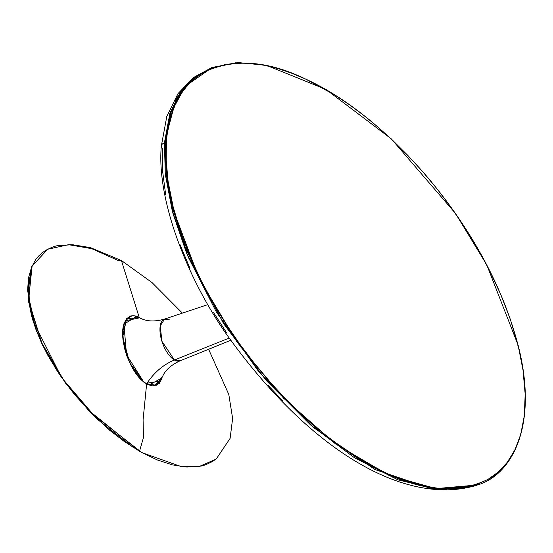 <?xml version="1.0" encoding="UTF-8"?>
<svg xmlns="http://www.w3.org/2000/svg" width="553" height="553" viewBox="0 0 553 553"><rect width="100%" height="100%" fill="white"/><g stroke="black" fill="none" stroke-linecap="round" stroke-linejoin="round"><path stroke-width="0.83" d="M29.392 281.346L28.943 286.952L29.233 299.387L28.825 284.629L29.233 299.387L33.781 319.724M159.561 383.347L158.829 382.607M71.268 244.765L57.678 245.712C55.134 245.919 51.042 247.523 45.394 250.53C40.251 254.145 36.864 257.428 35.233 260.38L31.41 267.68L28.811 276.763L27.761 287.733L28.535 300.314L31.134 313.696L35.337 327.376L40.756 340.724L47.026 353.415C49.252 357.964 53.945 365.657 61.12 376.489C67.95 386.105 73.017 392.782 76.321 396.522L92.012 413.824L107.89 428.637L123.768 441.107L139.536 451.255L88.833 410.547L64.072 380.685L41.924 343.254L28.521 300.231L32.115 266.021L47.772 249.182L68.537 244.682L91.68 248.643L118.487 260.636L121.411 260.525L139.273 317.567L140.725 318.473L139.273 317.567L126.616 318.666L122.711 336.964L129.623 362.664L143.676 382.026L146.614 384.038L143.082 419.796L143.462 437.541L139.536 451.255L141.768 452.513L139.536 451.255L143.462 437.541L143.082 419.796L146.614 384.038L156.319 385.234L162.271 376.807L161.006 380.243L159.271 382.939L156.727 385.026L152.04 385.918L146.614 384.038L139.874 378.48L136.176 373.952L131.441 366.321L126.996 356.319L124.916 349.745L122.953 339.597L122.704 330.418L123.983 323.581L126.616 318.666L130.626 315.97L133.861 315.687L139.273 317.567L121.411 260.525L151.944 282.493L182.379 313.116M31.514 267.417L27.664 290.678L33.021 321.003L61.742 377.768L97.335 419.271L133.75 447.799M141.444 452.333L157.287 459.944L172.398 464.866L186.9 467.071L200.525 466.117C203.075 465.909 207.168 464.306 212.808 461.299L216.486 458.658L230.124 438.335L232.626 418.434L228.797 394.476L208.619 349.268M160.349 381.072L145.785 383.381L143.649 381.853L126.54 354.798L123.927 324.21L136.473 316.482M141.768 452.513L90.27 412.379L65.178 382.683L42.616 345.272L28.542 301.689L31.728 266.615L47.496 249.292L68.593 244.682M28.48 278.304L27.65 289.578M31.556 315.943L36 329.706L41.606 343.054L48.021 355.703M54.989 367.558L62.337 378.625M109.563 430.193L125.579 442.428M34.611 323.899L30.795 310.102L28.728 296.754L28.59 284.588M170.006 319.952L164.635 319.046A22.279 10.168 69.7 0 0 161.034 338.09A22.279 10.168 69.7 0 0 174.43 360.024A53.282 41.62 -60.2 0 0 146.759 383.63A53.282 41.62 119.8 0 1 174.43 360.024L180.071 360.833C172.315 364.351 166.826 368.837 163.612 374.305L161.746 378.093L154.557 385.386L146.759 383.63C141.105 381.632 126.271 363.895 123.312 339.397C120.893 315.203 133.549 313.205 139.494 317.844L125.344 320.823M130.114 316.565L125.185 321.113M207.838 304.606L164.635 319.046L160.239 325.828L161.905 341.249L174.43 360.024L229.108 338.118L174.43 360.024A22.279 10.168 69.7 0 0 180.071 360.833L230.656 340.337M149.061 385.026L161.746 378.093L154.557 385.386L146.759 383.63C141.105 381.632 126.271 363.895 123.312 339.397C120.893 315.203 133.549 313.205 139.494 317.844L143.372 319.503C149.365 321.57 156.458 321.417 164.635 319.046M146.351 383.768L155.455 385.158M517.746 345.245L517.981 344.989C536.624 416.907 516.578 465.267 488.099 479.32C458.209 493.85 423.826 491.603 384.964 472.58C346.683 454.981 307.986 424.358 268.862 380.727C231.189 337.676 191.103 276.424 173.13 206.767L172.204 206.94L184.979 246.624L206.877 293.574L239.739 345.694L283.62 398.201L335.616 444.004L389.727 475.801L438.819 489.301L477.515 484.981L432.128 488.942L375.107 469.58L314.007 427.904L258.852 371.803L216.382 312.023L188.186 256.986L172.246 210.804L165.278 174.16L166.149 173.836L172.204 206.94L199.211 278.788L236.442 341.077L277.571 391.821L319.848 431.741L361.959 461.492L402.916 481.02L442.061 489.557L477.578 484.953M165.644 194.559L162.541 170.663L162.437 148.75A6.947 4.32 3.8 0 1 161.303 146.116A6.947 4.32 3.8 0 1 164.421 142.833L169.889 113.317L180.568 91.625L194.898 76.749L211.654 67.673M179.815 244.17L189.935 268.309M213.652 312.708L226.751 332.996M268.06 385.358L282.341 400.365M476.686 485.285L438.992 489.716L398.042 479.873L354.687 457.905L310.592 424.974L266.235 380.499L223.675 323.74L186.603 253.191L172.992 213.582L165.278 174.16L164.421 142.833A6.947 4.32 -176.2 0 0 161.303 146.116M517.981 344.989L510.412 319.551L500.824 294.659L489.64 270.617L477.37 247.951L464.237 226.564L450.598 206.718L436.552 188.248L422.16 171.043L407.658 155.241L393.128 140.787L378.584 127.591L364.019 115.591L349.434 104.731L334.835 95.019L306.079 79.286L292.039 73.328L278.228 68.662L264.659 65.337L251.345 63.436L238.398 63.077L226.018 64.376L214.239 67.466L203.145 72.547L192.893 79.881L183.845 89.621L176.213 102.105L170.379 117.63L166.826 136.232L165.983 157.64L168.091 181.488L173.13 206.767L180.686 232.184L190.322 257.242L201.437 281.145L213.755 303.922L226.813 325.185L240.437 345.037L254.553 363.604L268.862 380.727L283.302 396.473L297.86 410.969L312.528 424.289L327.272 436.441L341.906 447.315L356.395 456.951L384.964 472.58L399.045 478.559L412.98 483.274L426.646 486.605L439.905 488.493L452.734 488.845L465.108 487.546L476.963 484.435L488.099 479.32L498.267 472.034L507.329 462.273L514.988 449.72L520.781 434.285L524.334 415.649L525.17 394.185L523.034 370.206L518.078 345.037L486.716 264.749L455.451 213.375L391.351 138.914L325.848 89.351L266.187 65.275L238.26 62.579L212.483 67.369L185.518 86.054L170.697 113.185L165.229 143.586L166.149 173.836L172.204 206.94L173.13 206.767C154.577 134.897 174.527 86.697 203.145 72.547C233.062 58.113 267.369 60.36 306.079 79.286C344.581 97.024 383.277 127.612 422.16 171.043C459.896 214.101 500.016 275.463 517.981 344.989M212.373 67.404L192.085 79.418L176.027 100.287L166.405 131.884L166.149 173.836L165.278 174.16L164.421 142.833L176.137 98.766L190.377 80.489L211.612 67.687L236.242 62.689M145.778 383.374L143.656 381.86C129.872 371.789 118.632 338.906 123.927 324.21M121.411 260.525L90.416 247.62L73.12 244.82L69.09 244.689M215.629 459.329L199.612 466.338L181.377 466.649L141.561 452.506M477.515 484.981C511.815 474.909 538.864 425.921 518.078 345.031M476.645 485.306C405.155 506.859 309.127 450.605 225.624 333.024C187.999 279.023 156.423 200.677 161.303 146.151L166.812 116.379L178.004 93.616L193.398 77.593L211.612 67.687"/></g></svg>
